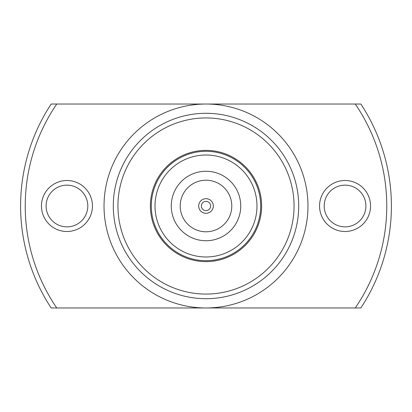 <?xml version="1.0" encoding="UTF-8"?>
<svg xmlns="http://www.w3.org/2000/svg" width="412" height="412" viewBox="0 0 412 412"><rect width="100%" height="100%" fill="white"/><g stroke="black" fill="none" stroke-linecap="round" stroke-linejoin="round"><path stroke-width="0.62" d="M25.235 206A180.765 180.765 0 0 0 56.743 307.97L51.16 307.97A185.4 185.4 0 0 1 51.16 104.03L56.743 104.03A180.765 180.765 0 0 0 25.235 206M294.065 206A88.065 88.065 0 0 0 206 117.935A88.065 88.065 0 0 0 117.935 206A88.065 88.065 0 0 0 206 294.065A88.065 88.065 0 0 0 294.065 206M113.3 206A92.7 92.7 0 0 1 206 113.3A92.7 92.7 0 0 1 298.7 206A92.7 92.7 0 0 1 206 298.7A92.7 92.7 0 0 1 113.3 206M370.543 206A25.492 25.492 0 0 1 345.05 231.493A25.492 25.492 0 0 1 319.558 206A25.492 25.492 0 0 1 345.05 180.507A25.492 25.492 0 0 1 370.543 206M324.192 206A20.858 20.858 0 0 0 345.05 226.858A20.858 20.858 0 0 0 365.908 206A20.858 20.858 0 0 0 345.05 185.143A20.858 20.858 0 0 0 324.192 206M92.442 206A25.492 25.492 0 0 1 66.95 231.493A25.492 25.492 0 0 1 41.458 206A25.492 25.492 0 0 1 66.95 180.507A25.492 25.492 0 0 1 92.442 206M46.093 206A20.858 20.858 0 0 0 66.95 226.858A20.858 20.858 0 0 0 87.808 206A20.858 20.858 0 0 0 66.95 185.143A20.858 20.858 0 0 0 46.093 206M261.62 206A55.62 55.62 0 0 1 206 261.62A55.62 55.62 0 0 1 150.38 206A55.62 55.62 0 0 1 206 150.38A55.62 55.62 0 0 1 261.62 206M56.743 307.97L355.257 307.97A180.765 180.765 0 0 0 355.257 104.03L56.743 104.03M355.257 104.03L360.84 104.03A185.4 185.4 0 0 1 360.84 307.97L355.257 307.97M210.635 206A4.635 4.635 0 0 0 206 201.365A4.635 4.635 0 0 0 201.365 206A4.635 4.635 0 0 0 206 210.635A4.635 4.635 0 0 0 210.635 206M198.687 206A7.313 7.313 0 0 1 206 198.687A7.313 7.313 0 0 1 213.313 206A7.313 7.313 0 0 1 206 213.313A7.313 7.313 0 0 1 198.687 206M256.985 206A50.985 50.985 0 0 1 206 256.985A50.985 50.985 0 0 1 155.015 206A50.985 50.985 0 0 1 206 155.015A50.985 50.985 0 0 1 256.985 206M206 307.97A101.97 101.97 0 0 1 104.03 206A101.97 101.97 0 0 1 206 104.03A101.97 101.97 0 0 1 307.97 206A101.97 101.97 0 0 1 206 307.97M151.307 206A54.693 54.693 0 0 1 206 151.307A54.693 54.693 0 0 1 260.693 206A54.693 54.693 0 0 1 206 260.693A54.693 54.693 0 0 1 151.307 206M240.742 206A34.742 34.742 0 0 1 206 240.742A34.742 34.742 0 0 1 171.258 206A34.742 34.742 0 0 1 206 171.258A34.742 34.742 0 0 1 240.742 206M231.791 206A25.791 25.791 0 0 1 206 231.791A25.791 25.791 0 0 1 180.209 206A25.791 25.791 0 0 1 206 180.209A25.791 25.791 0 0 1 231.791 206"/></g></svg>
